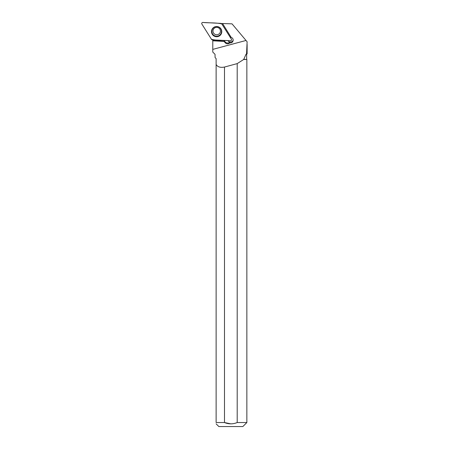 <?xml version="1.0" encoding="UTF-8"?>
<svg xmlns="http://www.w3.org/2000/svg" width="449" height="449" viewBox="0 0 449 449"><rect width="100%" height="100%" fill="white"/><g stroke="black" fill="none" stroke-linecap="round" stroke-linejoin="round"><path stroke-width="0.67" d="M231.398 39.181L221.778 23.892A1.061 1.055 -173 0 0 220.93 23.399L202.836 22.45A1.061 1.055 -173 0 0 201.882 24.061L211.501 39.349A1.061 1.055 -173 0 0 212.343 39.843L230.444 40.792A1.061 1.055 -173 0 0 231.398 39.181M212.209 29.028A5.135 5.107 -173 0 0 214.038 36.021A5.135 5.107 -173 0 0 220.863 28.719A5.135 5.107 -173 0 0 212.209 29.028M221.66 23.741L222.564 23.533L231.168 37.39C232.576 37.918 233.25 38.934 233.183 40.444L232.812 41.532C232.111 42.599 231.134 43.042 229.877 42.874C227.957 44.294 226.24 44.086 224.719 42.245L224.219 41.443L212.781 40.792L212.775 52.062L215.032 54.318L215.088 57.579L216.126 58.623L216.126 64.482C217.591 66.98 220.375 67.833 224.489 67.047L224.489 422.543L216.126 422.543L216.126 64.482M243.706 59.464L246.855 59.464L246.855 422.543L237.201 422.543L237.201 63.612L243.706 59.464L245.99 54.318L246.546 53.852L247.118 41.779L232.026 23.848L222.109 23.511M237.201 63.612A2977.246 20.946 -15 0 1 224.489 67.047M224.197 40.466L224.814 41.448A3.339 3.323 -173 0 0 229.972 42.071A2.806 2.789 7 0 1 228.03 40.668M245.99 54.318L247.118 53.852L247.118 44.344L247.118 53.852L246.546 53.852M215.088 57.579L215.032 54.318L214.246 53.532M212.792 39.866L212.792 40.601L224.242 41.252L223.731 40.444M243.684 59.262L246.855 59.464M216.126 59.262L216.126 58.623M246.855 422.543L242.847 426.55L218.843 426.55L216.126 423.839M230.837 423.856L224.489 422.543C228.732 424.266 232.969 424.266 237.201 422.543M216.126 422.543C216.126 424.243 216.126 424.243 216.126 422.543M231.061 37.211A2.806 2.789 -173 0 0 230.118 37.155M229.877 42.874L229.972 42.071M233.199 40.012A2.806 2.789 7 0 1 228.086 40.668M211.501 39.349C217.479 40.707 224.18 40.169 230.438 40.792C231.409 40.635 231.723 40.096 231.392 39.181L221.778 23.898C215.801 22.534 209.094 23.073 202.836 22.45C201.87 22.607 201.55 23.146 201.882 24.066L211.501 39.349M220.829 28.674A5.034 5.006 7 0 1 213.477 35.348A5.034 5.006 7 0 1 213.281 27.754M220.824 33.838A4.821 4.793 -173 0 0 216.704 26.609A4.821 4.793 -173 0 0 212.472 33.765A4.821 4.793 -173 0 0 220.824 33.838M213 30.571C213.427 28.45 214.79 27.378 217.08 27.361C219.376 27.844 220.487 29.219 220.425 31.481A3.738 3.721 7 0 1 215.514 34.545A3.738 3.721 7 0 1 213.488 29.134M212.781 49.379L246.018 40.472M224.719 42.245L224.814 41.448M246.653 59.262L246.653 54.318"/></g></svg>
